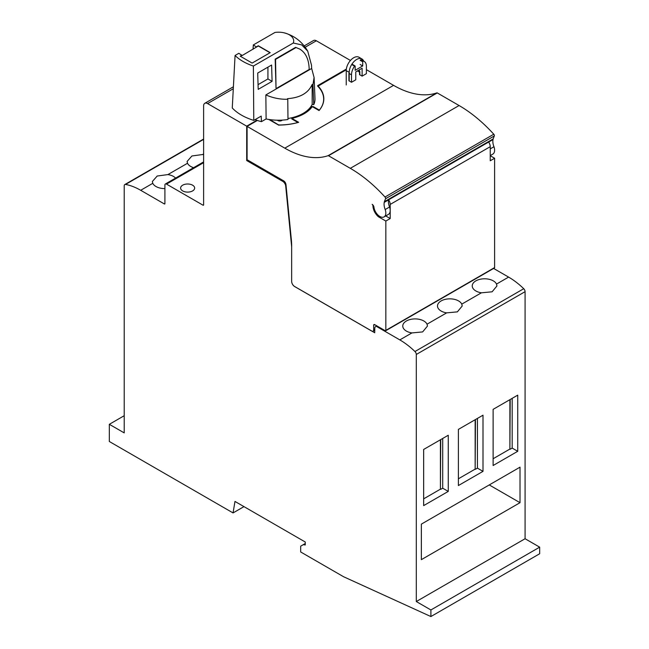 <?xml version="1.0" encoding="UTF-8"?>
<svg xmlns="http://www.w3.org/2000/svg" width="649" height="649" viewBox="0 0 649 649"><rect width="100%" height="100%" fill="white"/><g stroke="black" fill="none" stroke-linecap="round" stroke-linejoin="round"><path stroke-width="0.97" d="M406.379 331.079A12.355 7.131 180 0 1 402.761 326.033A12.355 7.131 180 0 1 413.502 318.967A12.355 7.131 180 0 1 427.042 324.192L427.464 326.074L422.637 331.915L411.92 332.921A12.355 7.131 180 0 1 406.379 331.079M441.117 311.025A12.355 7.131 180 0 1 437.499 305.979A12.355 7.131 180 0 1 448.24 298.905A12.355 7.131 180 0 1 461.78 304.13L462.202 306.02L457.375 311.861L446.65 312.867A12.355 7.131 180 0 1 441.117 311.025M475.855 290.963A12.355 7.131 180 0 1 472.237 285.925A12.355 7.131 180 0 1 482.978 278.851A12.355 7.131 180 0 1 496.517 284.075L496.939 285.966L492.104 291.807L481.388 292.813A12.355 7.131 180 0 1 475.855 290.963M423.651 498.854L440.42 489.168L440.42 439.779M440.42 489.168L440.72 439.608M458.389 478.8L475.157 469.113L475.157 419.725M475.157 469.113L475.457 419.546M493.118 458.746L509.895 449.059L509.895 399.662M509.895 449.059L510.195 399.492M423.651 505.612L423.651 449.457L448.264 435.252L448.264 491.407L423.651 505.612M440.72 489.338L442.707 488.194L442.707 438.456M442.707 488.194L448.264 491.407M458.389 485.557L458.389 429.403L483.002 415.198L483.002 471.352L458.389 485.557M475.457 469.284L477.437 468.14L477.437 418.402M477.437 468.14L483.002 471.352M493.118 465.511L493.118 409.357L517.732 395.144L517.732 451.298L493.118 465.511M510.195 449.23L512.175 448.086L512.175 398.348M512.175 448.086L517.732 451.298M421.363 559.649L421.363 524.124L520.019 467.166L520.019 502.691L421.363 559.649M489.249 484.933L520.019 502.691M282.753 181.363L246.693 160.538L246.693 126.157L207.583 103.58A5.614 3.245 -120 0 0 204.776 103.305A5.614 3.245 -120 0 0 203.616 105.876L203.616 204.841A0.844 0.487 -120 0 1 203.023 205.189L166.501 184.105A2.247 1.298 -120 0 0 165.373 183.992A2.247 1.298 -120 0 0 164.911 185.022L164.911 203.583A0.844 0.487 -120 0 1 164.311 203.924L140.695 190.287A66.531 38.413 -120 0 0 125.565 184.438A2.807 1.623 -120 0 0 124.803 184.551A2.807 1.623 -120 0 0 124.219 185.833L124.219 432.899L109.332 424.308L109.332 441.498L233.056 512.929L234.979 501.434L305.249 542.004L305.249 544.982L303.278 544.673L300.682 546.174L300.682 551.975L343.556 576.726L430.895 616.55L430.895 609.963L416.301 601.534L416.301 354.468A2.807 1.623 -120 0 0 414.954 351.523A66.531 38.413 -120 0 0 399.833 339.898L376.323 326.325A0.844 0.487 -120 0 0 375.828 326.342L374.903 327.372A0.844 0.487 -120 0 0 374.798 327.688L374.724 332.742L294.63 286.501A4.21 2.434 -120 0 1 291.652 281.341L291.652 247.374A14.035 8.104 -120 0 0 291.579 245.971L285.714 186.093A4.21 2.434 -120 0 0 282.753 181.363L283.645 180.844M350.444 60.462L316.363 40.782A5.614 3.245 -120 0 0 313.556 40.506L304.138 45.941M430.895 616.55L539.668 553.751L539.668 547.156L525.082 538.735L525.082 291.669A2.807 1.623 -120 0 0 523.735 288.716A66.531 38.413 -120 0 0 508.605 277.099L493.605 268.443M247.585 160.019L246.693 160.538M182.677 190.92A7.017 4.048 180 0 1 180.617 188.056A7.017 4.048 180 0 1 184.949 184.308A7.017 4.048 180 0 1 192.599 185.192A7.017 4.048 180 0 1 194.659 188.056A7.017 4.048 180 0 1 190.319 191.796A7.017 4.048 180 0 1 182.677 190.92M277.366 120.211A2.807 1.623 0 0 0 277.796 120.527A2.807 1.623 0 0 0 282.291 120.114M256.858 120.292L246.693 126.157M278.948 125.152L269.911 119.627M278.948 124.843A0.844 0.487 0 0 0 279.557 124.981A44.911 25.928 0 0 0 297.923 122.507L292.147 119.165A1.403 0.811 0 0 1 291.734 118.597A1.403 0.811 0 0 1 292.585 117.85A35.37 20.419 0 0 0 311.293 107.044A1.403 0.811 0 0 1 313.581 106.793L319.365 110.127A44.911 25.928 0 0 0 323.664 99.054A44.911 25.928 0 0 0 317.686 86.13A0.844 0.487 0 0 1 317.823 85.546L346.347 69.078M164.911 188.599A12.355 7.131 180 0 1 155.979 186.506A12.355 7.131 180 0 1 152.783 183.31L152.361 181.509L157.188 176.033L167.904 174.581A12.355 7.131 180 0 1 175.595 178.094M193.605 167.693A12.355 7.131 180 0 1 190.717 166.452A12.355 7.131 180 0 1 187.52 163.256L187.099 161.455L191.926 155.979L202.642 154.519A12.355 7.131 180 0 1 203.616 154.697M363.667 61.12A10.53 6.076 120 0 0 361.923 58.937A10.53 6.076 120 0 0 353.81 61.76A10.53 6.076 120 0 0 349.211 72.355L349.211 80.947M359.83 74.813L359.83 72.299A4.494 2.596 120 0 0 358.905 70.238A4.494 2.596 120 0 0 358.759 70.165M361.923 58.937L358.946 57.217A10.53 6.076 120 0 0 350.833 60.041A10.53 6.076 120 0 0 346.233 70.636L346.233 84.962M416.301 601.534L525.082 538.735M109.332 424.308L124.219 415.709M233.056 512.929L243.967 506.626M303.278 544.673L305.249 543.538M430.895 609.963L539.668 547.156M268.832 119.465L278.737 125.176A0.844 0.487 0 0 0 279.2 125.079A45.479 26.252 0 0 0 298.67 122.312L292.764 118.905A0.844 0.487 0 0 1 292.521 118.564L292.521 119.384M374.773 329.343L373.67 329.976A2.807 1.623 -120 0 1 373.086 331.168A2.807 1.623 -120 0 1 371.682 331.031L294.63 286.542A4.21 2.434 -120 0 1 291.652 281.382L291.652 245.517A56.147 32.418 -120 0 0 291.271 238.97L285.974 184.608A3.367 1.947 -120 0 0 283.605 180.82L247.091 159.735L247.091 126.385L284.797 148.159A98.25 56.723 -120 0 0 328.11 155.671L436.891 92.872A98.25 56.723 -120 0 1 393.578 85.36L366.385 69.662M385.733 215.947L390.203 218.526L390.203 210.503A8.453 4.876 -120 0 0 389.554 207.015L385.19 209.538A8.453 4.876 -120 0 1 384.086 216.896L388.451 214.373A8.453 4.876 -120 0 0 390.203 210.503L390.203 204.427A5.614 3.245 -120 0 0 388.613 199.843L384.249 202.366A11.228 6.482 -120 0 0 385.19 209.538M379.397 216.19L378.408 216.758L385.839 221.049L390.203 218.526M373.289 205.49L372.932 205.692A10.108 5.833 -120 0 0 378.408 216.758M372.932 205.692A1.428 0.827 -120 0 0 372.153 204.33A2.807 1.623 -120 0 1 373.921 206.909A8.453 4.876 -120 0 0 377.88 214.941A8.453 4.876 -120 0 0 384.086 216.896M388.613 199.843A11.228 6.482 -120 0 0 389.554 207.015M490.246 155.728L494.611 158.242L490.246 160.765L490.246 146.674A5.614 3.245 -120 0 0 488.656 142.082L493.021 139.567A11.228 6.482 -120 0 0 493.962 146.731A8.453 4.876 -120 0 1 492.859 154.089L490.246 155.606M490.246 148.881L493.962 146.731M373.67 329.976L373.67 325.19L374.66 324.614A1.403 0.811 -120 0 0 373.962 324.541A1.403 0.811 -120 0 0 373.67 325.19M374.66 324.614L385.238 330.722A0.844 0.487 -120 0 0 385.839 330.373L385.839 221.049M384.249 202.366A5.614 3.245 -120 0 0 384.224 202.334L492.997 139.535A11.228 6.482 -120 0 1 493.159 138.902L494.295 135.957A1.403 0.811 -120 0 0 493.775 134.221A118.743 68.559 -120 0 0 459.078 105.527L437.264 92.929A0.844 0.487 -120 0 0 436.891 92.872M328.11 155.671A0.844 0.487 -120 0 1 328.483 155.736L350.306 168.334A118.743 68.559 -120 0 1 384.995 197.02A1.403 0.811 -120 0 1 385.522 198.764L384.386 201.701A11.228 6.482 -120 0 0 384.224 202.334M385.66 330.763L494.433 267.964A0.844 0.487 -120 0 0 494.611 267.575L494.611 158.242M384.386 201.701L493.159 138.902M373.67 329.887L374.773 329.254M292.521 118.564A0.844 0.487 0 0 1 293.024 118.118A36.49 21.068 0 0 0 311.771 107.28A0.844 0.487 0 0 1 313.142 107.134L319.048 110.541A45.479 26.252 0 0 0 323.827 98.826A45.479 26.252 0 0 0 318.099 86.074L346.266 69.816M359.538 70.919L359.538 74.643L362.118 76.136L366.385 73.67L366.385 66.247A10.53 6.076 120 0 0 364.203 61.428A10.53 6.076 120 0 0 363.343 61.071L362.71 61.801L362.71 65.955L355.165 70.311L355.165 66.157L354.532 66.157A10.53 6.076 120 0 0 351.498 74.838L351.498 82.269L348.919 80.776L348.919 73.353L351.498 74.838M362.71 65.955L360.13 64.47M351.498 82.269L355.766 79.803L355.766 71.893L362.118 68.226L362.118 76.136M257.361 120.454L247.091 126.385M314.092 77.499L315 98.648A36.466 21.052 180 0 1 313.767 104.619L312.956 84.711L314.092 77.499L311.666 68.478L265.855 94.924C273.026 98.04 280.327 99.484 287.767 99.256L287.986 119.505A36.466 21.052 180 0 1 266.106 118.962L261.442 121.647A42.526 24.557 0 0 1 255.065 119.643M313.767 104.619L312.169 104.367L312.169 84.443C308.332 93.042 300.122 97.78 287.556 98.648L287.767 99.256M287.978 118.516A34.811 20.095 0 0 0 312.169 104.367M265.855 94.924L266.106 118.962M311.666 68.478L311.496 65.16L307.731 51.149L301.696 44.903L293.275 43.021L253.378 66.052A50.241 29.002 180 0 1 235.068 55.481L232.269 107.977A52.496 30.308 0 0 0 253.775 120.39L253.378 66.052M261.442 121.647L261.214 116.09L253.775 120.39M258.197 89.367L257.71 73.045L271.607 65.022L272.093 81.344L258.197 89.367M296.001 47.58L275.565 59.375L276.028 88.175L275.168 59.148L295.603 47.345L299.846 49.129L295.603 47.345M272.093 81.344L267.932 78.943L267.932 67.147M258.059 84.646L267.932 78.943M270.016 52.756L258.302 45.998L242.223 55.506L238.816 53.315L235.068 55.481M256.517 47.02L253.321 44.943L253.061 49.251M242.02 55.165L240.235 56.195L252.145 63.067L270.211 52.642L258.302 45.763L256.525 46.793M242.02 55.392L240.438 56.309M253.321 44.943L274.965 32.45A15.154 8.753 180 0 1 283.629 32.71A15.154 8.753 180 0 1 293.275 43.021M276.425 88.402L309.184 69.492C308.973 59.627 305.857 52.845 299.846 49.129M312.956 84.711L312.169 84.443M376.323 326.325L376.98 325.952M399.833 339.898L411.92 332.921M427.042 324.192L446.65 312.867M461.78 304.13L481.388 292.813M496.517 284.075L508.605 277.099M414.954 351.523L523.735 288.716M317.823 86.268L317.823 85.546M292.585 118.369L292.585 117.85M311.293 107.888L311.293 107.044M313.581 107.385L313.581 106.793M359.83 72.299L357.453 70.919M349.211 72.355L346.233 70.636M140.695 190.287L152.783 183.31M167.904 174.581L187.52 163.256M202.642 154.519L203.616 153.959M125.565 184.438L203.616 139.381M164.311 203.924L164.911 203.583M166.501 184.105L203.616 162.672M203.023 205.189L203.616 204.841M207.583 103.58L233.291 88.743M305.152 47.255L316.363 40.782M416.301 354.468L525.082 291.669M384.995 197.02L493.775 134.221M385.522 198.764L494.295 135.957M390.203 204.427L490.246 146.674M385.839 330.373L494.611 267.575M362.71 61.801L360.13 60.316M363.343 61.071L360.763 59.578M292.764 119.521L292.764 118.905M354.532 66.157L351.953 64.665M284.797 148.159L393.578 85.36M328.483 155.736L437.264 92.929M350.306 168.334L459.078 105.527M323.664 99.054L323.664 101.057M203.616 139.048L124.803 184.551M203.616 161.909L165.373 183.992M233.397 86.779L204.776 103.305M373.086 331.168L374.757 330.203M361.623 59.935L364.203 61.428M352.472 64.413L355.052 65.906M346.298 69.516L317.856 86.301M283.629 32.71C294.062 35.419 302.101 41.568 307.731 51.149"/></g></svg>
